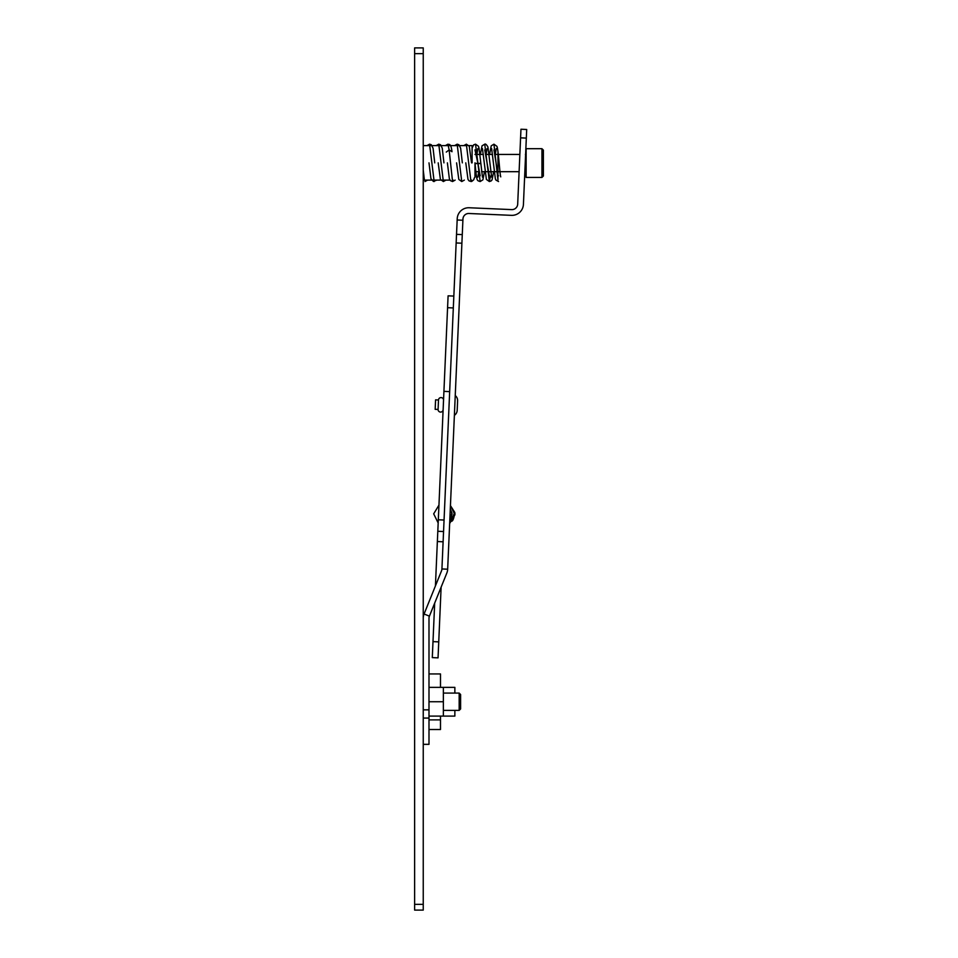 <?xml version="1.0" encoding="UTF-8"?>
<svg xmlns="http://www.w3.org/2000/svg" width="958" height="958" viewBox="0 0 958 958"><rect width="100%" height="100%" fill="white"/><g stroke="black" fill="none" stroke-linecap="round" stroke-linejoin="round"><path stroke-width="1.44" d="M423.244 904.352L423.244 910.1L414.622 910.1L414.622 47.9L423.244 47.9L423.244 904.352L414.622 904.352M423.244 709.854L428.992 709.854L428.992 744.342L423.244 744.342M428.992 709.854L428.992 618.305A5.748 5.748 0 0 1 429.412 616.15L446.835 573.016A11.496 11.496 0 0 0 447.661 569.208L461.9 243.212L456.152 242.961L457.217 218.735A11.496 11.496 0 0 1 469.204 207.754L511.692 209.61A5.748 5.748 0 0 0 517.691 204.114L520.96 129.234L526.696 129.486L523.427 204.365A11.496 11.496 0 0 1 511.44 215.346L468.953 213.49A5.748 5.748 0 0 0 462.954 218.987L461.9 243.212M423.244 618.305A11.496 11.496 0 0 1 424.083 614.006L441.506 570.86A5.748 5.748 0 0 0 441.925 568.956L456.152 242.961M462.271 234.602L456.535 234.351M474.976 162.86L474.976 177.23M472.102 162.86L472.102 145.616L468.941 145.616M459.169 710.381L460.606 708.944L460.606 694.526L459.169 693.089L459.169 710.381L443.362 710.381M428.992 729.517L440.488 729.517L440.488 716.105M440.488 687.365L440.488 673.953L428.992 673.953M440.488 719.877L428.992 719.877M454.858 693.089L454.858 687.365L443.362 687.365L443.362 716.105L454.858 716.105L454.858 710.381M453.314 307.949L447.578 307.698L448.093 295.83L453.841 296.082L448.093 295.83M447.578 307.698L435.423 585.913M434.681 603.109L432.298 657.619L438.046 657.859L432.298 657.619M441.123 587.146L438.046 657.859M437.818 531.283L443.554 531.534L437.818 531.283M443.925 391.367L449.661 391.618M449.733 521.811L454.93 513.931L454.799 512.542L449.661 523.487L454.787 512.518M454.775 512.422L450.44 505.608L454.918 513.656L449.661 523.487L454.93 514.769L450.44 505.608L454.93 514.769L449.661 523.487L454.787 512.482C453.841 519.2 452.535 522.062 450.847 521.032L451.948 512.973L450.296 508.973M438.956 505.117L433.687 513.835L438.177 522.984L433.687 513.835L438.956 505.117L433.687 513.835L438.177 522.984L433.687 513.835L438.956 505.117L433.687 513.835L438.177 522.984L433.687 513.835L438.956 505.117L433.687 513.835L438.177 522.984L433.687 513.835L438.956 505.117L433.687 513.835L438.177 522.984L433.687 513.835L438.956 505.117M452.032 513.5L450.284 509.345L449.829 519.763L450.284 509.345L449.829 519.763L450.284 509.345L449.829 519.763L450.284 509.345L452.068 513.823L449.829 519.763L450.284 509.345L449.829 519.763L451.948 512.973M438.788 508.842L438.333 519.26L438.788 508.842M452.068 514.027L449.757 521.152M454.93 513.931L454.882 513.201M450.416 506.231L454.787 512.482M423.244 170.009L424.394 180.128L425.544 180.104M434.74 162.86L433.076 148.298L431.328 144.742L429.567 144.179L434.166 181.541L434.74 180.104M443.937 162.86L442.249 148.179L440.548 144.766L438.764 144.179L443.362 181.541L445.949 180.104M447.386 162.86L449.362 178.739L450.44 180.667L452.559 181.541L449.134 149.915L451.996 151.723C450.835 142.107 448.727 145.053 447.961 144.179L449.134 149.915L446.272 152.083M474.976 149.867L477.91 163.363C481.611 163.447 481.611 163.519 477.91 163.59C474.198 163.519 474.198 163.447 477.91 163.363C481.611 163.447 481.611 163.519 477.91 163.59C474.198 163.519 474.198 163.447 477.91 163.363L480.162 175.793M455.146 180.104L452.559 181.541L453.134 180.104M462.331 162.86L460.642 148.191L458.942 144.766L457.158 144.179L461.756 181.541L464.343 180.104M465.768 145.616L466.354 144.179L470.953 181.541L471.528 180.104M482.461 177.17L479.072 148.346L478.497 146.287L475.551 144.179L480.15 181.541L482.88 179.853L484.461 171.686M484.748 149.927L489.346 175.793M493.945 149.927L497.968 174.811L497.968 151.603L497.968 180.116L493.945 144.179L491.214 145.844L489.586 154.442M491.658 177.17L487.945 147.005C486.544 144.598 485.478 143.664 484.748 144.179L489.346 181.541L490.496 176.056M490.867 172.332L490.927 171.686M440.488 679.054L440.488 684.802M438.501 399.989L438.081 409.461L435.171 409.329L435.579 399.857L438.501 399.989A2.515 2.515 0 0 1 441.123 397.582A2.515 2.515 0 0 1 443.542 400.204M438.081 409.461A2.515 2.515 0 0 0 440.5 412.084A2.515 2.515 0 0 0 443.123 409.677A2.515 2.515 0 0 1 440.5 412.084A2.515 2.515 0 0 1 438.081 409.461L435.171 409.329M455.242 395.534A6.467 6.467 0 0 1 457.601 400.815L457.194 410.299A6.467 6.467 0 0 1 454.379 415.353M457.601 400.815L457.469 403.833M457.325 407.282L457.194 410.299M443.362 687.365L428.992 687.365M443.362 701.735L428.992 701.735M443.362 716.105L428.992 716.105M541.941 177.434L541.941 148.694L526.134 148.694L526.134 177.434L541.941 177.434L543.378 175.997L543.378 163.064L543.378 171.362M543.378 154.765L543.378 163.064L543.378 150.131L541.941 148.694M414.622 53.648L423.244 53.648M462.906 220.244L457.158 219.993M520.577 137.844L526.325 138.096M441.925 568.956L447.661 569.208M424.083 614.006L429.412 616.15M423.244 718.057L428.992 718.057M432.992 641.632L438.74 641.884M437.363 541.533L443.111 541.785M438.321 519.787L444.057 520.038M524.852 171.686L525.415 158.824M423.244 180.104L449.973 180.104M423.244 145.616L466.929 145.616M443.362 693.089L459.169 693.089M424.969 181.541L427.555 180.104M428.992 162.86L430.944 178.679L433.399 181.445L436.752 180.104M429.567 144.179L426.981 145.616M438.764 144.179L436.177 145.616M438.189 162.86L440.405 179.421L443.362 181.541M447.961 144.179L445.374 145.616M457.158 144.179L454.571 145.616M456.583 162.86L458.81 179.445L461.756 181.541M471.528 162.86L469.288 146.275L466.354 144.179L463.768 145.616M465.78 162.86L468.007 179.445L469.192 180.978L471.707 181.445L473.695 179.841L474.378 177.829M475.551 144.179L473.731 144.79L472.102 147.987M474.976 174.117L475.264 171.686M477.072 153.388L477.862 148.55M486.269 153.388L487.059 148.55M482.437 148.55L486.389 179.421L489.346 181.541L491.119 180.954L492.053 179.9L493.657 171.686M495.466 153.388L496.256 148.55M500.759 176.859C499.848 175.242 498.399 149.017 496.903 146.323L493.945 144.179M475.036 163.483C476.665 180.068 476.952 179.972 478.281 180.894L480.15 181.541M484.748 144.179L482.018 145.856L480.389 154.442M478.629 172.332L477.826 177.17M491.634 148.55L495.346 178.739L495.921 180.056L498.543 181.541M497.094 171.686L497.022 172.332M497.394 176.056L498.543 175.793M519.104 171.686L481.587 171.686M478.569 171.686L474.976 171.686M519.859 154.442L495.561 154.442M492.544 154.442L486.365 154.442M483.347 154.442L474.976 154.442M525.415 154.442L526.134 153.723M525.415 171.686L526.134 172.404"/></g></svg>
